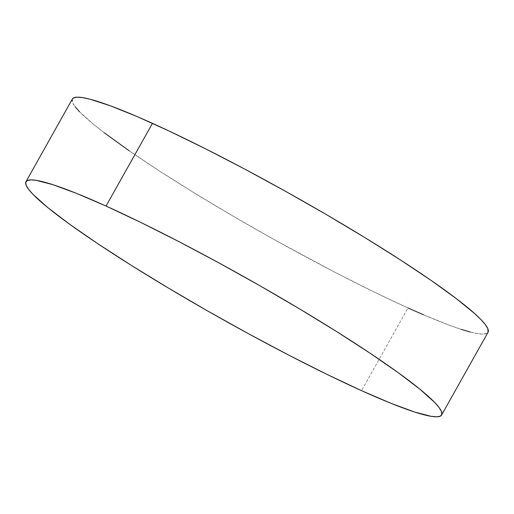 <?xml version="1.0" encoding="UTF-8"?>
<svg xmlns="http://www.w3.org/2000/svg" width="514" height="514" viewBox="0 0 514 514"><rect width="100%" height="100%" fill="white"/><g stroke="black" fill="none" stroke-linecap="round" stroke-linejoin="round"><path stroke-width="0.39" stroke-dasharray="2.57 1.93" d="M72.371 99.009A238.323 23.837 -150.7 0 0 183.517 186.267A238.323 23.837 -150.7 0 0 407.962 307.944L361.541 390.659L407.962 307.944A238.323 23.837 -150.7 0 0 488.043 332.275M423.459 314.78L450.168 325.529L461.129 329.339M470.349 332.05L477.737 333.65L483.224 334.106L486.758 333.425L488.037 332.295M72.365 99.029L72.583 102.607L75.044 106.629M79.477 111.705L94.094 124.793L104.13 132.683M129.175 150.775L160.021 171.361L195.487 193.649L234.211 216.786L274.701 239.877L335.34 272.497L373.447 291.682L407.962 307.944"/><path stroke-width="0.77" d="M441.629 414.991A238.323 23.837 29.3 0 1 361.541 390.659L327.026 374.398L288.926 355.213L248.705 333.843L207.913 311.111L168.11 287.885L130.839 265.063L97.519 243.527L69.441 224.091L47.673 207.508L33.063 194.421L28.623 189.351L26.163 185.329L25.7 182.393L27.242 180.575L30.776 179.894L36.263 180.35L52.871 184.661L76.432 193.341L106.038 206.056A238.323 23.837 29.3 0 1 330.483 327.733A238.323 23.837 29.3 0 1 441.629 414.991L488.043 332.275A238.323 23.837 -150.7 0 0 376.897 245.017A238.323 23.837 -150.7 0 0 152.459 123.341A238.323 23.837 -150.7 0 0 72.371 99.009L25.957 181.725A238.323 23.837 29.3 0 1 106.038 206.056L152.459 123.341L106.038 206.056L140.553 222.318L178.66 241.503L218.874 262.872L259.673 285.611L299.469 308.83L336.741 331.652L370.061 353.195L398.144 372.631L419.906 389.207L434.523 402.295L438.956 407.371L441.417 411.393L441.879 414.323L440.337 416.141L436.81 416.822L431.323 416.366L414.714 412.055L391.154 403.374L361.541 390.659A238.323 23.837 29.3 0 1 137.103 268.983A238.323 23.837 29.3 0 1 25.957 181.725M407.962 307.944L423.459 314.78M461.129 329.339L470.349 332.05M488.037 332.295L487.837 328.671L485.377 324.649L480.937 319.579L474.57 313.508L456.291 298.602L431.246 280.503L400.4 259.917L364.934 237.629L326.21 214.499L285.72 191.407L245.017 169.247L205.664 148.874L169.183 131.064L136.962 116.505L110.247 105.755L90.066 99.228L82.677 97.634L77.19 97.178L73.663 97.859L72.365 99.029M75.044 106.629L79.477 111.705M104.13 132.683L129.175 150.775"/></g></svg>
